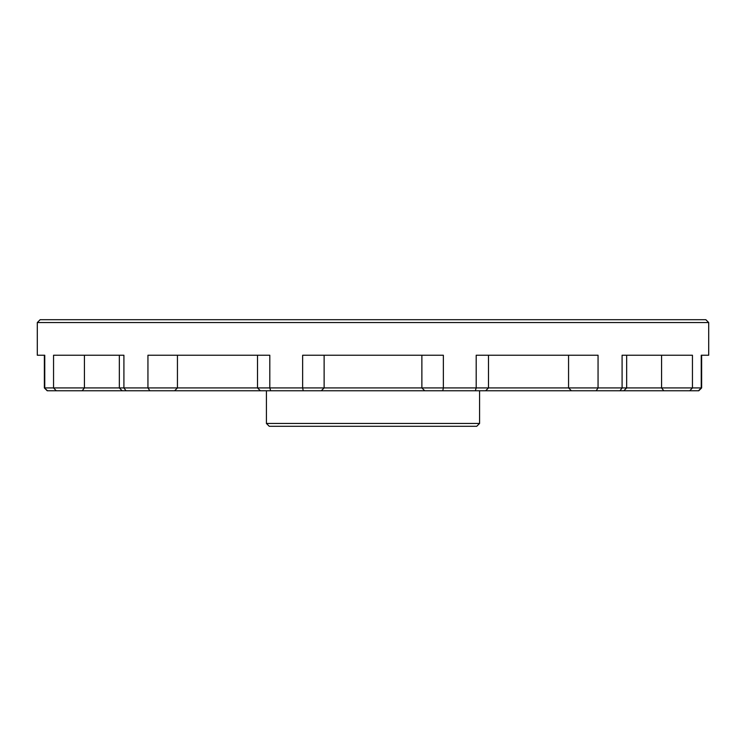 <?xml version="1.0" encoding="UTF-8"?>
<svg xmlns="http://www.w3.org/2000/svg" width="746" height="746" viewBox="0 0 746 746"><rect width="100%" height="100%" fill="white"/><g stroke="black" fill="none" stroke-linecap="round" stroke-linejoin="round"><path stroke-width="1.12" d="M37.3 322.552L40.144 319.708L705.856 319.708L708.7 322.552L37.3 322.552L37.3 355.236L44.76 355.236L44.76 387.92L701.641 387.92L701.641 355.236M701.641 387.92L698.797 390.764L47.203 390.764L44.359 387.92L47.539 390.764M479.585 423.448L476.741 426.292L269.259 426.292L266.415 423.448L479.585 423.448L479.585 390.764M442.76 390.764L443.357 387.92L443.357 355.236L302.643 355.236L302.643 387.92L303.24 390.764M596.147 390.764L598.059 387.92L598.059 355.236L476.19 355.236L476.19 387.92L475.314 390.764M689.742 390.764L692.447 387.92L692.447 355.236L622.089 355.236L622.089 387.92L619.982 390.764M708.7 322.552L708.7 355.236L701.24 355.236L701.24 387.92L698.461 390.764M270.686 390.764L269.81 387.92L269.81 355.236L147.941 355.236L147.941 387.92L149.853 390.764M126.018 390.764L123.911 387.92L123.911 355.236L53.553 355.236L53.553 387.92L56.258 390.764M661.581 355.236L661.581 387.92L663.819 390.764M568.564 355.236L568.564 387.92L571.38 390.764M177.436 355.236L177.436 387.92L174.62 390.764M84.419 355.236L84.419 387.92L82.181 390.764M424.716 390.764L421.872 387.92L421.872 355.236M266.415 423.448L266.415 390.764M626.668 355.236L626.668 387.92L623.833 390.764M44.359 387.92L44.359 355.236M122.167 390.764L119.332 387.92L119.332 355.236M260.354 390.764L257.51 387.92L257.51 355.236M324.128 355.236L324.128 387.92L321.284 390.764M488.49 355.236L488.49 387.92L485.646 390.764"/></g></svg>
